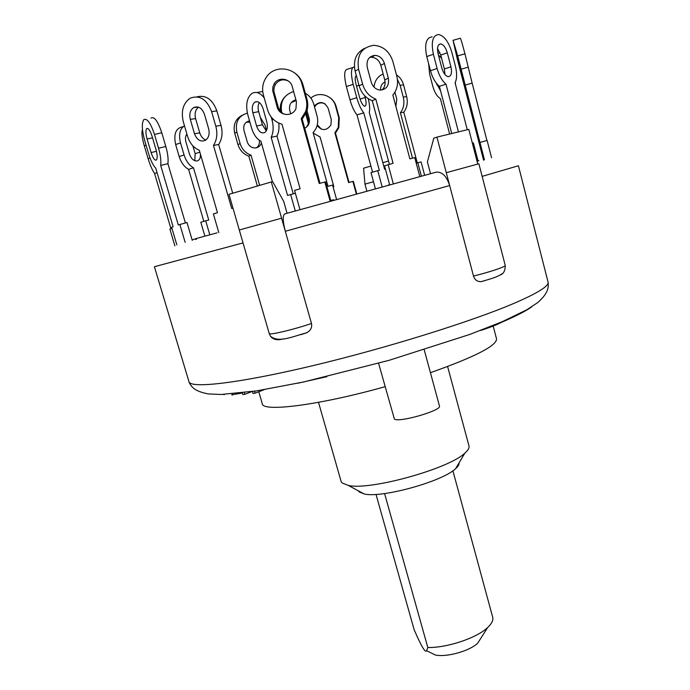 <?xml version="1.0" encoding="UTF-8"?>
<svg xmlns="http://www.w3.org/2000/svg" width="690" height="690" viewBox="0 0 690 690"><rect width="100%" height="100%" fill="white"/><g stroke="black" fill="none" stroke-linecap="round" stroke-linejoin="round"><path stroke-width="1.03" d="M195.581 238.835L192.096 239.818M478.886 160.658L478.032 160.865M389.574 184.454L388.134 185.265M206.181 235.764L195.546 238.74L195.77 239.482M196.469 239.275L196.253 238.533M217.065 232.849L206.198 235.808M333.753 200.273L333.529 199.746L330.76 200.497M333.684 200.29L333.529 199.746M370.91 166.092L363.578 168.205L364.976 184.135L373.48 181.729M388.513 161.02L382.829 162.659M430.526 173.69L427.403 161.909L433.803 138.164L436.925 137.12L449.673 185.541C446.499 175.967 441.962 171.517 436.046 172.19L284.72 213.926C282.555 215.496 282.753 221.283 285.315 231.279L271.325 181.962L228.985 194.33L243.027 242.915L239.301 230.012L281.598 218.187L311.475 323.455C296.493 328.802 270.497 335.116 269.281 333.736L243.027 242.915L154.405 266.711L189.25 382.639C192.191 388.263 196.124 391.532 208.268 393.921L221.102 394.482L256.602 390.885L303.428 382.019L388.91 360.37L469.812 334.426L502.389 321.644L526.884 309.732L537.769 302.548C546.98 294.311 548.981 288.791 548.05 282.055C549.188 285.962 537.812 293.078 513.921 303.393C471.365 321.618 385.193 348.493 311.794 365.916C238.248 383.399 191.371 388.574 189.017 381.924L188.913 381.656M271.325 181.962L272.731 181.78L283.676 201.29L287.066 213.27M477.782 164.03L468.795 129.366L436.925 137.12M366.873 191.113L364.976 184.135M449.673 185.541L446.283 172.681L478.886 163.772L505.244 265.452C506.141 266.564 489.245 272.24 473.495 276.069L449.673 185.541L285.315 231.279M473.495 276.069C474.686 279.847 477.221 281.71 481.102 281.649L485.579 280.407M499.853 275.181L502.01 273.783M269.281 333.736L270.428 336.108C272.766 339.256 276.371 340.343 281.253 339.368L283.288 338.894M300.538 334.736L306.722 332.761C310.698 330.527 312.277 327.431 311.475 323.455M480.326 330.527L483.543 329.57C492.358 326.534 498.12 324.214 500.811 322.627L501.449 322.04M297.632 383.269L326.844 376.68M244.338 392.601L244.838 394.301L251.85 391.592M252.437 391.506L252.997 393.421L255.119 393.188L264.218 389.66M254.541 391.196L255.119 393.188M242.268 392.852L242.759 394.525L244.838 394.301M223.224 394.421L224.267 394.628M231.659 394.835L242.319 393.024M232.228 393.878L232.582 395.068M378.586 363.285L394.395 419.08C398.898 422.892 442.135 410.36 439.47 406.031L424.212 349.787M430.422 372.686C474.987 356.911 497.024 345.612 496.524 338.799L493.178 326.042M258.793 391.765L262.295 403.754C262.416 412.275 319.091 405.28 385.072 386.693M447.612 366.537L468.984 445.956C469.493 447.896 468.122 450.285 464.862 453.123C448.94 468.786 370.03 490.668 348.321 485.441L341.938 482.836L341.102 481.422L318.513 402.339M358.334 490.823L359.024 491.841L364.242 493.997C381.812 498.301 442.782 481.396 455.624 468.657C458.143 466.414 459.29 464.491 459.048 462.895M484.423 159.77L457.703 55.881L453.02 40.331L457.401 59.375L483.595 160.209M461.041 69.975L463.188 79.341L460.834 71.536L455.288 49.007L461.041 69.975M486.916 140.501L472.141 83.128L464.965 85.172M472.141 83.128L464.948 53.803C461.981 42.504 460.385 37.32 460.161 38.269L453.227 40.27M491.573 157.786L487.114 140.45L479.947 142.451M282.003 124.26L281.313 124.019M294.337 72.726C298.589 75.598 301.444 79.531 302.901 84.534L307.007 99.36C308.171 103.716 307.99 107.994 306.481 112.203L302.168 119.137L301.194 118.723L305.523 111.746C307.05 107.511 307.223 103.198 306.058 98.817L301.918 83.887C298.158 67.68 275.06 63.411 266.305 77.289C262.726 82.722 261.76 88.622 263.407 94.987L267.591 109.848C269.945 117.231 274.741 122.018 281.986 124.209L300.115 188.819L294.561 190.371L299.995 209.665M320.005 183.255L302.168 119.137M330.915 201.057L325.602 181.901L319.203 183.471L301.194 118.723M288.291 80.963C283.072 78.72 278.76 79.885 275.345 84.473L273.99 87.897L273.921 91.598L278.329 107.588L280.364 111.461L283.788 114.109M296.415 101.577L295.967 108.52C292.758 117.145 279.278 116.118 277.182 107.097L272.662 90.381L272.955 86.664L274.172 83.826C278.303 76.443 290.335 78.332 292.267 86.673L296.415 101.577M330.156 201.273L324.783 181.91M197.038 96.824C205.965 94.746 212.563 99.429 216.85 110.883L221.024 125.382C222.922 132.747 222.137 139.121 218.661 144.512L213.469 145.426C216.945 140.001 217.721 133.593 215.806 126.192L211.606 111.608C206.629 98.998 199.393 94.582 189.897 98.351C183.066 103.431 180.875 111.271 183.333 121.888L187.508 136.189C189.785 143.296 193.709 147.988 199.298 150.256L217.471 212.701L213.365 213.917L218.816 232.608M232.72 193.243L218.661 144.512M198.504 107.148C195.382 109.762 194.416 113.574 195.598 118.594L199.746 132.885C200.928 136.568 202.981 138.94 205.905 139.984M208.639 128.728C209.82 133.851 208.803 137.681 205.586 140.208C200.756 142.304 197.055 140.139 194.485 133.722L190.302 119.353C189.086 114.074 190.164 110.167 193.536 107.631C198.306 105.699 201.937 107.89 204.438 114.212L208.639 128.728M232.961 208.095L231.702 208.475L213.469 145.426M150.981 118.085C154.284 116.222 157.881 121.112 161.779 132.756L165.833 146.504C167.799 153.465 168.489 159.192 167.903 163.685L160.692 165.445C161.244 160.942 160.529 155.207 158.545 148.229L154.474 134.447C150.567 122.777 146.987 117.869 143.736 119.715C141.588 123.338 141.916 130.289 144.702 140.57L148.686 153.965C150.739 160.649 153.077 165.359 155.707 168.093L173.112 226.777L171.629 227.303L176.838 244.855M185.386 222.93L167.903 163.685M192.26 240.396L186.99 222.499L178.305 224.949L160.692 165.445M156.035 149.696C157.398 154.784 157.562 158.2 156.501 159.942C154.853 160.865 153.051 158.398 151.101 152.568L147.099 139.07C145.702 133.92 145.547 130.453 146.616 128.659C148.246 127.736 150.032 130.186 151.981 136.008L156.035 149.696M185.153 242.345L179.84 224.405M412.508 158.174L400.398 112.772C403.719 108.321 404.676 103.103 403.279 97.126L400.148 85.353L397.414 79.462M383.166 74.072L381.398 74.848C377.154 77.332 374.67 81.394 373.963 87.035M421.383 176.174L417.804 162.745L416.234 163.202M394.922 92.227L396.802 99.274L395.87 106.389M380.561 90.123C380.432 86.552 381.656 83.956 384.252 82.326L385.072 81.955M384.908 84.853L384.14 87.199M417.286 162.9L403.779 112.185L400.398 112.772M403.779 112.185C407.091 107.744 408.049 102.551 406.66 96.6L403.555 84.879C402.296 80.411 399.924 77.073 396.44 74.865M424.643 175.286L421.098 161.943L417.804 162.745M389.393 164.298L372.255 100.706C365.726 98.109 361.344 93.141 359.102 85.793L355.117 71.061C352.978 60.125 356.213 52.526 364.829 48.248M389.678 184.842L384.537 165.816L393.084 163.314L375.809 99.11L372.255 100.706M381.958 90.011C384.744 87.449 385.658 84.068 384.718 79.867L380.811 65.274C379.172 60.323 376.05 57.641 371.444 57.218L369.676 57.399M375.809 99.11C369.245 96.496 364.846 91.494 362.595 84.094L358.593 69.267C356.497 55.157 361.577 47.17 373.833 45.316C383.209 46.075 389.565 51.491 392.895 61.557L396.793 76.202C398.527 83.594 397.207 89.881 392.843 95.056L409.877 158.864L414.733 157.579L419.805 176.606M388.332 78.151C389.341 85.474 386.616 89.459 380.164 90.105C375.774 89.519 372.798 86.854 371.229 82.101L367.253 67.318C366.218 60.211 368.796 56.226 374.998 55.355C379.621 55.787 382.76 58.486 384.408 63.463L388.332 78.151L384.718 79.867M393.326 183.842L388.142 164.625M157.079 172.733L154.551 173.449C152.223 170.033 150.075 165.091 148.1 158.631L144.279 145.788C141.95 137.526 141.364 132.187 142.511 129.78M170.991 228.813L154.551 173.449M171.991 228.528L169.895 229.114L174.872 245.847M451.734 133.524L439.401 86.345C435.45 83.05 432.475 77.841 430.482 70.734L426.765 56.571C424.281 44.16 426.084 37.588 432.182 36.863M444.929 74.46L444.377 68.991L440.755 55.088L437.512 48.421M458.445 131.885L446.007 84.163C442.074 80.834 439.107 75.607 437.106 68.474L433.389 54.251C430.896 41.788 432.682 35.207 438.745 34.5C444.36 36.018 448.724 41.961 451.829 52.337L455.417 66.214C457.108 73.183 457.004 78.72 455.098 82.835L467.268 129.737M450.924 66.766C452.174 73.019 451.26 76.323 448.172 76.668C445.447 75.917 443.316 72.993 441.773 67.896L438.09 53.76C436.839 47.541 437.736 44.255 440.781 43.901C443.567 44.652 445.749 47.627 447.301 52.811L450.924 66.766L444.377 68.991M446.007 84.163L439.401 86.345M478.084 161.081L473.383 142.925L472.365 143.158M356.351 194.019L352.883 181.384L348.579 182.583L334.9 132.816L338.264 127.469L338.712 117.55L335.582 106.122C333.046 95.401 318.858 90.813 310.862 98.135M305.739 113.954L308.327 123.303M313.226 133.084L320.1 137.017L333.848 186.697L333.098 186.904M314.269 106.001C319.781 100.766 324.412 101.516 328.147 108.244L331.286 119.663L330.915 124.985C326.568 130.902 321.971 131.083 317.133 125.546M319.479 136.836L320.108 137.051M317.331 124.761L321.419 129.228M325.016 103.802C320.979 102.008 317.616 102.879 314.925 106.433L314.562 107.071M349.054 182.453L335.478 133.058L334.9 132.816M335.478 133.058L338.825 127.736L339.273 117.869L336.159 106.502C335.064 102.707 332.908 99.705 329.699 97.506M356.799 193.899L353.366 181.375L352.883 181.384M441.583 58.271L438.4 54.976M428.628 63.678L429.637 74.149L432.811 86.267C434.502 92.305 437.029 96.428 440.384 98.636L449.647 134.032M440.582 90.838L436.347 83.205M455.529 84.49L455.331 82.334M439.918 52.578L438.314 53.285M184.48 125.796C179.831 128.858 178.512 134.55 180.53 142.864L184.066 154.931C185.989 160.968 189.129 165.255 193.476 167.782L188.612 169.395C184.256 166.876 181.125 162.616 179.193 156.596L175.665 144.564C173.44 133.964 175.821 128.03 182.816 126.77M209.812 234.824L205.706 220.809L208.751 220.041L193.476 167.782M200.411 154.086C200.669 158.389 199.315 160.701 196.339 161.02C193.243 160.632 190.94 158.277 189.44 153.965L185.929 141.968C185.049 138.612 185.386 136.016 186.921 134.179M194.753 160.684L195.167 153.723L192.872 145.866M187.344 135.628L186.266 135.085M203.826 221.361L188.612 169.395M205.706 220.809L200.816 222.24L204.887 236.118M266.547 130.35L265.124 125.304L260.285 117.291M247.391 113.117C238.559 115.765 235.04 122.07 236.834 132.032L240.137 143.589C241.992 149.351 245.631 153.206 251.039 155.147L248.84 156.13C243.449 154.198 239.835 150.368 237.981 144.641L234.695 133.136C232.927 124.804 235.463 118.818 242.294 115.178M259.656 185.369L251.039 155.147M261.398 142.925C260.268 146.228 258.017 147.919 254.619 147.988C251.005 147.608 248.547 145.573 247.253 141.864L243.958 130.332C243.07 125.201 244.933 122.044 249.538 120.845M256.507 147.798C258.853 145.961 259.776 143.434 259.285 140.225M249.909 122.147L246.27 122.225M257.379 186.041L248.84 156.13M384.589 493.548L427.817 647.522L426.601 650.679C425.411 653.223 421.271 646.254 414.173 629.78L376.015 494.394M452.89 470.778L492.677 617.162C493.454 620.163 491.798 623.596 487.718 627.46C477.04 637.896 447.301 647.91 427.817 647.522M429.715 652.231L435.123 654.931C445.99 657.656 469.838 651.041 477.747 643.115L480.999 638.009M293.233 193.812L276.975 136.068L271.161 137.327C273.49 132.514 273.775 126.71 272.015 119.896L271.213 117.033M276.975 136.068C278.777 132.549 279.372 128.211 278.76 123.044M272.429 181.824L260.898 141.183C256.671 138.914 253.558 134.507 251.565 127.978L247.831 114.85C245.493 104.854 246.847 97.73 251.893 93.469C255.999 91.192 260.113 92.693 264.244 97.963M262.718 91.434L257.767 92.382M259.293 102.534C257.965 105.001 257.758 108.037 258.69 111.633L262.407 124.787L266.271 130.893M266.814 121.949C267.953 126.848 267.306 130.35 264.874 132.446C261.441 133.886 258.681 131.738 256.594 125.994L252.851 112.789C251.686 107.795 252.359 104.242 254.86 102.111C258.25 100.731 260.984 102.888 263.045 108.589L266.814 121.949M295.372 193.252L287.558 195.425L271.161 137.327M295.286 210.976L290.628 194.476M368.288 98.722C369.702 104.673 370.03 109.27 369.271 112.513L384.606 169.257L385.417 169.084M382.165 186.904L377.766 170.663L379.336 170.344L363.751 112.832C360.999 109.425 358.679 104.38 356.782 97.687L353.177 84.37C350.555 73.226 350.96 67.396 354.393 66.887M352.633 67.585L347.915 69.095C344.215 69.259 343.706 75.063 346.371 86.517L349.985 99.791C351.883 106.476 354.22 111.504 356.997 114.902L363.751 112.832M372.557 172.155L356.997 114.902M375.395 188.767L371.004 172.604L377.766 170.663M364.76 95.798L365.217 97.497C366.554 103.233 366.304 106.148 364.467 106.243C362.69 105.354 361.086 102.482 359.637 97.618L356.049 84.404C354.815 79.272 354.919 76.357 356.359 75.659M281.96 113.289L281.693 112.341C279.873 101.81 283.84 94.866 293.612 91.503M284.798 96.962C280.856 101.327 279.485 106.467 280.675 112.401M305.316 93.245C309.525 95.694 312.32 99.265 313.709 103.974L317.115 116.308C318.616 122.553 317.279 127.995 313.096 132.618L328 186.352L332.597 185.093L336.582 199.488M306.998 110.616L309.155 118.404C310.052 122.863 308.568 126.158 304.713 128.28M290.723 113.824L289.731 110.245C288.825 104.863 290.887 101.378 295.915 99.783M305.946 127.581C308.214 125.261 308.956 122.475 308.189 119.223L306.343 112.574M296.139 100.576L291.266 102.569M482.155 176.364L518.423 165.755L548.05 282.055M500.811 322.627C515.741 316.262 526.125 310.94 531.964 306.662M460.834 71.536L461.394 71.372M457.47 58.521L458.039 58.357M461.144 69.181L468.372 67.111M457.703 55.881L464.948 53.803M307.007 99.36L306.058 98.817M278.329 107.588L277.182 107.097M274.18 92.814L273.007 92.219M302.901 84.534L301.918 83.887M221.024 125.382L215.806 126.192M199.746 132.885L194.485 133.722M195.598 118.594L190.302 119.353M216.85 110.883L211.606 111.608M165.833 146.504L158.545 148.229M156.458 151.291L151.101 152.568M152.516 137.81L147.099 139.07M161.779 132.756L154.474 134.447M403.279 97.126L406.66 96.6M400.148 85.353L403.555 84.879M380.811 65.274L384.408 63.463M359.102 85.793L362.595 84.094M355.117 71.061L358.593 69.267M150.058 158.07L148.1 158.631M146.099 145.271L144.279 145.788M440.755 55.088L447.301 52.811M430.482 70.734L437.106 68.474M426.765 56.571L433.389 54.251M338.712 117.55L339.273 117.869M335.582 106.122L336.159 106.502M436.71 84.594L437.374 84.439M184.066 154.931L179.193 156.596M199.841 152.128L195.167 153.723M180.53 142.864L175.665 144.564M240.137 143.589L237.981 144.641M236.834 132.032L234.695 133.136M273.551 119.577L272.015 119.896M262.407 124.787L256.594 125.994M258.69 111.633L252.851 112.789M346.371 86.517L353.177 84.37M349.985 99.791L356.782 97.687M360.068 99.093L365.217 97.497M356.506 86.086L358.973 85.31M281.693 112.341L281.235 112.824M309.155 118.404L308.189 119.223M481.102 281.649C495.618 277.561 496.834 276.681 500.259 274.948C503.579 273.861 505.244 270.696 505.244 265.452M270.428 336.108C278.544 343.439 293.431 336.185 306.722 332.761M455.624 468.657L464.862 453.123M364.242 493.997L348.321 485.441M306.481 112.203L305.523 111.746M275.345 84.473L274.172 83.826M198.108 107.019L193.536 107.631M147.686 128.409L146.616 128.659M384.252 82.326L385.089 82.213M371.444 57.218L374.998 55.355M438.875 44.574L440.781 43.901M314.286 106.079L314.925 106.433M338.264 127.469L338.825 127.736M249.625 121.155L248.133 121.94M477.747 643.115L487.718 627.46M435.123 654.931L426.601 650.679M257.37 101.637L254.86 102.111M355.79 76.012L356.402 75.814"/></g></svg>
